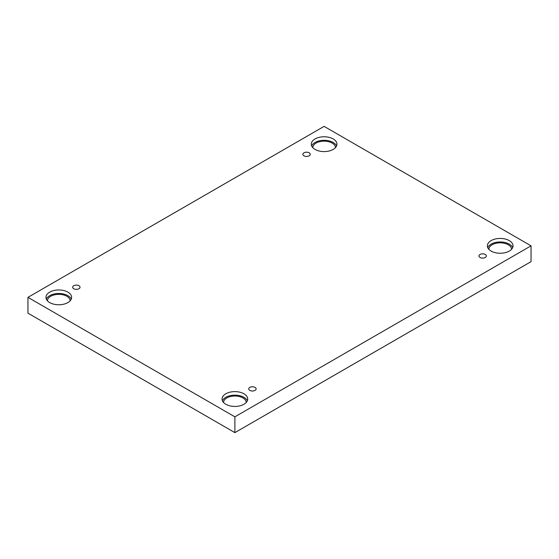 <?xml version="1.0" encoding="UTF-8"?>
<svg xmlns="http://www.w3.org/2000/svg" width="559" height="559" viewBox="0 0 559 559"><rect width="100%" height="100%" fill="white"/><g stroke="black" fill="none" stroke-linecap="round" stroke-linejoin="round"><path stroke-width="0.84" d="M234.885 432.631L531.05 261.64L531.05 245.841L324.115 126.369L27.95 297.36L27.95 313.159L234.885 432.631L234.885 416.832L531.05 245.841M303.963 152.81A3.682 2.124 180 0 1 307.974 152.348A3.682 2.124 180 0 1 310.245 154.312A3.682 2.124 180 0 1 306.57 156.436A3.682 2.124 180 0 1 302.887 154.312A3.682 2.124 180 0 1 303.963 152.81M27.95 297.36L234.885 416.832M73.739 285.726A3.682 2.124 180 0 1 77.75 285.265A3.682 2.124 180 0 1 80.028 287.228A3.682 2.124 180 0 1 76.345 289.352A3.682 2.124 180 0 1 72.663 287.228A3.682 2.124 180 0 1 73.739 285.726M249.831 387.387A3.682 2.124 180 0 1 253.842 386.926A3.682 2.124 180 0 1 256.113 388.889A3.682 2.124 180 0 1 252.43 391.014A3.682 2.124 180 0 1 248.755 388.889A3.682 2.124 180 0 1 249.831 387.387M480.055 254.471A3.682 2.124 180 0 1 484.066 254.01A3.682 2.124 180 0 1 486.337 255.973A3.682 2.124 180 0 1 482.655 258.097A3.682 2.124 180 0 1 478.972 255.973A3.682 2.124 180 0 1 480.055 254.471M49.723 292.119A12.829 7.407 180 0 1 63.705 290.519A12.829 7.407 180 0 1 71.622 297.36A12.829 7.407 180 0 1 58.793 304.767A12.829 7.407 180 0 1 45.964 297.36A12.829 7.407 180 0 1 49.723 292.119M315.045 138.939A12.829 7.407 180 0 1 329.027 137.332A12.829 7.407 180 0 1 336.944 144.18A12.829 7.407 180 0 1 324.115 151.587A12.829 7.407 180 0 1 311.286 144.18A12.829 7.407 180 0 1 315.045 138.939M491.13 240.601A12.829 7.407 180 0 1 505.112 239A12.829 7.407 180 0 1 513.036 245.841A12.829 7.407 180 0 1 500.207 253.248A12.829 7.407 180 0 1 487.378 245.841A12.829 7.407 180 0 1 491.13 240.601M225.808 393.788A12.829 7.407 180 0 1 239.79 392.18A12.829 7.407 180 0 1 247.714 399.021A12.829 7.407 180 0 1 234.885 406.428A12.829 7.407 180 0 1 222.056 399.021A12.829 7.407 180 0 1 225.808 393.788M223.523 402.473A11.355 6.554 180 0 1 230.608 396.485A11.355 6.554 180 0 1 242.913 397.924A11.355 6.554 180 0 1 246.239 402.473M247.344 400.789A12.829 7.407 0 0 0 238.33 395.43A12.829 7.407 0 0 0 225.808 397.323A12.829 7.407 0 0 0 222.426 400.789M488.846 249.286A11.355 6.554 180 0 1 495.931 243.305A11.355 6.554 180 0 1 508.236 244.744A11.355 6.554 180 0 1 511.562 249.286M512.666 247.609A12.829 7.407 0 0 0 503.652 242.243A12.829 7.407 0 0 0 491.13 244.143A12.829 7.407 0 0 0 487.748 247.609M312.761 147.625A11.355 6.554 180 0 1 319.846 141.637A11.355 6.554 180 0 1 332.151 143.076A11.355 6.554 180 0 1 335.477 147.625M336.574 145.948A12.829 7.407 0 0 0 327.567 140.582A12.829 7.407 0 0 0 315.045 142.475A12.829 7.407 0 0 0 311.656 145.948M47.438 300.805A11.355 6.554 180 0 1 54.523 294.824A11.355 6.554 180 0 1 66.828 296.263A11.355 6.554 180 0 1 70.154 300.805M71.252 299.128A12.829 7.407 0 0 0 62.245 293.761A12.829 7.407 0 0 0 49.723 295.662A12.829 7.407 0 0 0 46.334 299.128"/></g></svg>
